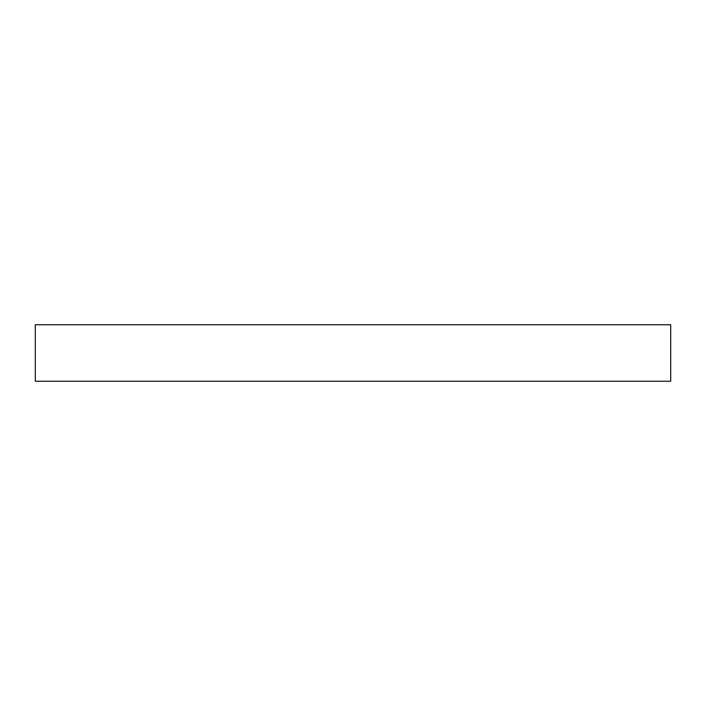 <?xml version="1.0" encoding="UTF-8"?>
<svg xmlns="http://www.w3.org/2000/svg" width="706" height="706" viewBox="0 0 706 706"><rect width="100%" height="100%" fill="white"/><g stroke="black" fill="none" stroke-linecap="round" stroke-linejoin="round"><path stroke-width="1.06" d="M670.7 324.76L670.7 381.24L35.3 381.24L35.3 324.76L670.7 324.76"/></g></svg>
